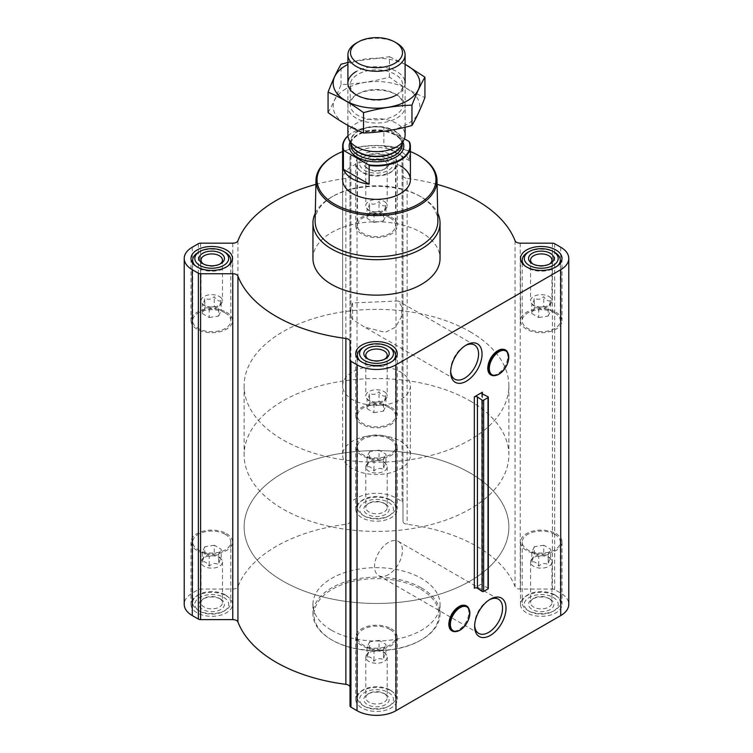 <?xml version="1.0" encoding="UTF-8"?>
<svg xmlns="http://www.w3.org/2000/svg" width="753" height="753" viewBox="0 0 753 753"><rect width="100%" height="100%" fill="white"/><g stroke="black" fill="none" stroke-linecap="round" stroke-linejoin="round"><path stroke-width="0.56" stroke-dasharray="3.77 2.82" d="M352.536 319.46A19.729 11.389 -60 0 1 352.536 302.951L398.252 300.984L402.13 307.196L401.255 317.192L395.466 327.216L385.263 332.374L364.508 327.056L352.536 319.46L352.536 302.951M450.699 371.097A19.729 11.389 -60 0 1 450.671 370.137A19.729 11.389 -60 0 1 464.62 345.966A19.729 11.389 -60 0 1 465.467 345.514M219.321 557.596A10.702 6.175 180 0 1 221.523 559.441A10.702 6.175 180 0 1 222.455 561.964A10.702 6.175 180 0 1 211.753 568.148A10.702 6.175 180 0 1 201.051 561.964A10.702 6.175 180 0 1 201.983 559.441A10.702 6.175 180 0 1 219.321 557.596M221.203 559.206L217.739 555.356L214.285 555.215C211.141 553.333 207.997 553.813 204.835 556.674L203.922 556.947L202.303 562.124C204.609 561.089 206.915 562.425 209.221 566.124C212.365 563.272 215.509 562.783 218.671 564.656C219.509 560.477 220.356 558.66 221.203 559.206L221.203 549.266L214.285 545.266L214.285 555.215M384.068 462.483A10.702 6.175 180 0 1 386.27 464.328A10.702 6.175 180 0 1 387.202 466.851A10.702 6.175 180 0 1 376.5 473.035A10.702 6.175 180 0 1 365.798 466.851A10.702 6.175 180 0 1 366.73 464.328A10.702 6.175 180 0 1 384.068 462.483M385.95 464.093L382.486 460.234L379.032 460.092C375.888 458.21 372.744 458.699 369.582 461.561L368.669 461.834L367.05 467.011C369.356 465.975 371.662 467.312 373.968 471.002C377.112 468.15 380.256 467.669 383.418 469.543C384.256 465.363 385.103 463.547 385.95 464.093L385.95 454.144L379.032 450.153L379.032 460.092M548.815 557.596A10.702 6.175 180 0 1 551.017 559.441A10.702 6.175 180 0 1 551.949 561.964A10.702 6.175 180 0 1 541.247 568.148A10.702 6.175 180 0 1 530.545 561.964A10.702 6.175 180 0 1 531.477 559.441A10.702 6.175 180 0 1 548.815 557.596M550.697 559.206L547.233 555.356L543.779 555.215C540.635 553.333 537.491 553.813 534.329 556.674L533.416 556.947L531.797 562.124C534.103 561.089 536.409 562.425 538.715 566.124C541.859 563.272 545.003 562.783 548.165 564.656C549.003 560.477 549.85 558.66 550.697 559.206L550.697 549.266L543.779 545.266L543.779 555.215M384.068 652.71A10.702 6.175 180 0 1 386.27 654.564A10.702 6.175 180 0 1 387.202 657.087A10.702 6.175 180 0 1 376.5 663.261A10.702 6.175 180 0 1 365.798 657.087A10.702 6.175 180 0 1 366.73 654.564A10.702 6.175 180 0 1 384.068 652.71M385.95 654.319L382.486 650.47L379.032 650.328C375.888 648.446 372.744 648.935 369.582 651.787L368.669 652.06L367.05 657.247C369.356 656.211 371.662 657.538 373.968 661.238C377.112 658.386 380.256 657.896 383.418 659.779C384.256 655.599 385.103 653.773 385.95 654.319L385.95 644.38L379.032 640.389L379.032 650.328M501.639 349.383A14.091 8.132 -60 0 1 507.588 358.833A14.091 8.132 -60 0 1 497.818 373.723A14.091 8.132 -60 0 1 488.612 371.944M482.372 393.96L482.372 583.509L474.315 588.159M462.7 605.337A14.091 8.132 -60 0 1 468.648 614.777A14.091 8.132 -60 0 1 458.869 629.677A14.091 8.132 -60 0 1 449.673 627.898M555.921 595.868A20.755 11.982 180 0 1 562.002 604.339A20.755 11.982 180 0 1 541.247 616.321A20.755 11.982 180 0 1 520.492 604.339A20.755 11.982 180 0 1 533.303 593.27A20.755 11.982 180 0 1 555.921 595.868M391.174 500.745A20.755 11.982 180 0 1 397.255 509.226A20.755 11.982 180 0 1 376.5 521.208A20.755 11.982 180 0 1 355.745 509.226A20.755 11.982 180 0 1 368.556 498.147A20.755 11.982 180 0 1 391.174 500.745M226.427 595.868A20.755 11.982 180 0 1 232.508 604.339A20.755 11.982 180 0 1 211.753 616.321A20.755 11.982 180 0 1 190.998 604.339A20.755 11.982 180 0 1 203.809 593.27A20.755 11.982 180 0 1 226.427 595.868M391.174 690.981A20.755 11.982 180 0 1 397.255 699.452A20.755 11.982 180 0 1 376.5 711.434A20.755 11.982 180 0 1 355.745 699.452A20.755 11.982 180 0 1 368.556 688.383A20.755 11.982 180 0 1 391.174 690.981M331.565 630.28A63.544 36.69 0 0 0 400.812 638.233A63.544 36.69 0 0 0 440.044 604.339A63.544 36.69 0 0 0 421.435 578.398A63.544 36.69 0 0 0 352.188 570.445A63.544 36.69 0 0 0 312.956 604.339A63.544 36.69 0 0 0 331.565 630.28M350.023 341.438L350.023 705.89M232.762 243.172L232.762 589.053L200.609 589.053A3.181 1.835 0 0 0 198.359 589.59L192.279 593.1A27.532 15.898 0 0 0 184.221 604.339M232.762 589.053A5.299 3.059 0 0 0 237.939 586.653A141.912 81.936 0 0 1 345.872 524.333A5.299 3.059 0 0 0 350.023 521.349L350.023 502.788A3.181 1.835 0 0 1 350.954 501.489L357.026 497.978A27.532 15.898 0 0 1 395.974 497.978L402.046 501.489A3.181 1.835 0 0 1 402.977 502.788L402.977 521.349A5.299 3.059 0 0 0 407.128 524.333A141.912 81.936 0 0 1 515.061 586.653A5.299 3.059 0 0 0 520.238 589.053L552.391 589.053A3.181 1.835 0 0 1 554.641 589.59L560.721 593.1A27.532 15.898 0 0 1 568.779 604.339M488.33 588.46A1.064 0.612 0 0 0 487.953 587.999L482.494 585.297A2.118 1.224 0 0 1 481.751 584.375A2.118 1.224 0 0 1 482.372 583.509M391.174 154.864A20.755 11.982 180 0 1 397.255 163.345A20.755 11.982 180 0 1 376.5 175.327A20.755 11.982 180 0 1 355.745 163.345A20.755 11.982 180 0 1 368.556 152.266A20.755 11.982 180 0 1 391.174 154.864M312.956 258.458A63.544 36.69 180 0 1 352.188 224.563A63.544 36.69 180 0 1 421.435 232.517A63.544 36.69 180 0 1 440.044 258.458M437.107 184.372A141.912 81.936 0 0 0 407.128 178.461L407.128 524.333M315.893 184.372A141.912 81.936 0 0 1 345.872 178.461A5.299 3.059 0 0 0 350.023 175.468L350.023 156.906A3.181 1.835 0 0 1 350.954 155.607L357.026 152.097A27.532 15.898 0 0 1 395.974 152.097L402.046 155.607A3.181 1.835 0 0 1 402.977 156.906L402.977 175.468A5.299 3.059 0 0 0 407.128 178.461M402.977 175.468L402.977 521.349M402.977 156.906L402.977 502.788M350.023 156.906L350.023 502.788M350.023 175.468L350.023 521.349M342.615 151.56A59.459 34.327 180 0 1 410.385 151.56M342.615 385.8A33.885 19.569 180 0 1 363.53 367.718A33.885 19.569 180 0 1 400.464 371.963A33.885 19.569 180 0 1 410.385 385.8A33.885 19.569 180 0 1 376.5 405.368A33.885 19.569 180 0 1 342.615 385.8L342.615 179.769A33.885 19.569 180 0 1 363.53 161.697A33.885 19.569 180 0 1 400.464 165.933M333.711 155.927A60.522 34.939 180 0 1 419.289 155.927M315.121 220.808A61.388 35.438 180 0 1 333.09 196.185A61.388 35.438 180 0 1 419.91 196.185L419.91 196.185A61.388 35.438 180 0 1 437.879 220.808M315.281 213.174A63.544 36.69 180 0 1 331.565 197.06A63.544 36.69 180 0 1 421.435 197.06L421.435 197.06A63.544 36.69 180 0 1 437.719 213.174M419.91 196.185L421.435 197.06L419.91 196.185M391.174 407.354A20.755 11.982 180 0 1 397.255 415.835A20.755 11.982 180 0 1 376.5 427.817A20.755 11.982 180 0 1 355.745 415.835A20.755 11.982 180 0 1 368.556 404.756A20.755 11.982 180 0 1 391.174 407.354M389.979 408.051A19.06 11.003 180 0 1 395.56 415.835A19.06 11.003 180 0 1 376.5 426.838A19.06 11.003 180 0 1 357.44 415.835A19.06 11.003 180 0 1 369.205 405.66A19.06 11.003 180 0 1 389.979 408.051M226.427 312.241A20.755 11.982 180 0 1 232.508 320.712A20.755 11.982 180 0 1 211.753 332.704A20.755 11.982 180 0 1 190.998 320.712A20.755 11.982 180 0 1 203.809 309.643A20.755 11.982 180 0 1 226.427 312.241M225.232 312.937A19.06 11.003 180 0 1 230.813 320.712A19.06 11.003 180 0 1 211.753 331.725A19.06 11.003 180 0 1 192.693 320.712A19.06 11.003 180 0 1 204.458 310.547A19.06 11.003 180 0 1 225.232 312.937M391.174 217.128A20.755 11.982 180 0 1 397.255 225.599A20.755 11.982 180 0 1 376.5 237.581A20.755 11.982 180 0 1 355.745 225.599A20.755 11.982 180 0 1 368.556 214.53A20.755 11.982 180 0 1 391.174 217.128M389.979 217.815A19.06 11.003 180 0 1 395.56 225.599A19.06 11.003 180 0 1 376.5 236.602A19.06 11.003 180 0 1 357.44 225.599A19.06 11.003 180 0 1 369.205 215.433A19.06 11.003 180 0 1 389.979 217.815M555.921 312.241A20.755 11.982 180 0 1 562.002 320.712A20.755 11.982 180 0 1 541.247 332.704A20.755 11.982 180 0 1 520.492 320.712A20.755 11.982 180 0 1 533.303 309.643A20.755 11.982 180 0 1 555.921 312.241M554.726 312.937A19.06 11.003 180 0 1 560.307 320.712A19.06 11.003 180 0 1 541.247 331.725A19.06 11.003 180 0 1 522.187 320.712A19.06 11.003 180 0 1 533.952 310.547A19.06 11.003 180 0 1 554.726 312.937M392.868 360.941A19.06 11.003 180 0 1 360.132 360.941M363.021 347.519A19.06 11.003 180 0 1 389.979 347.519M557.615 265.828A19.06 11.003 180 0 1 524.879 265.828M527.768 252.406A19.06 11.003 180 0 1 554.726 252.406M388.482 156.426L388.482 156.426A16.942 9.78 180 0 1 388.482 170.263A16.942 9.78 180 0 1 364.518 170.263A16.942 9.78 180 0 1 364.518 156.426A16.942 9.78 180 0 1 388.482 156.426L389.979 157.292A19.06 11.003 180 0 1 395.56 165.067A19.06 11.003 180 0 1 376.5 176.08A19.06 11.003 180 0 1 357.44 165.067A19.06 11.003 180 0 1 363.021 157.292A19.06 11.003 180 0 1 389.979 157.292L388.482 156.426M385.489 158.149A12.707 7.342 180 0 1 385.489 168.531A12.707 7.342 180 0 1 367.511 168.531A12.707 7.342 180 0 1 367.511 158.149A12.707 7.342 180 0 1 385.489 158.149M228.121 265.828A19.06 11.003 180 0 1 195.385 265.828M198.274 252.406A19.06 11.003 180 0 1 225.232 252.406M384.717 359.172A10.702 6.175 180 0 1 384.068 359.576A10.702 6.175 180 0 1 368.932 359.576A10.702 6.175 180 0 1 368.283 359.172M384.068 391.569A10.702 6.175 180 0 1 387.202 395.946A10.702 6.175 180 0 1 386.27 398.469A10.702 6.175 180 0 1 376.5 402.121A10.702 6.175 180 0 1 366.73 398.469A10.702 6.175 180 0 1 366.165 397.546A10.702 6.175 180 0 1 365.798 395.946A10.702 6.175 180 0 1 372.406 390.233A10.702 6.175 180 0 1 384.068 391.569M385.95 395.786C383.644 396.812 381.338 395.485 379.032 391.786C375.888 394.638 372.744 395.127 369.582 393.254C368.744 397.433 367.897 399.25 367.05 398.704L368.217 400.389L373.968 402.695C377.112 404.577 380.256 404.097 383.418 401.236L384.331 400.963L385.95 395.786L385.95 405.726L379.032 401.726L379.032 391.786M379.032 401.726L369.582 403.194L369.582 393.254M369.582 403.194L367.05 408.644L367.05 398.704M367.05 408.644L373.968 412.644L373.968 402.695M373.968 412.644L383.418 411.176L383.418 401.236M383.418 411.176L385.95 405.726M219.97 264.058A10.702 6.175 180 0 1 219.321 264.463A10.702 6.175 180 0 1 204.185 264.463A10.702 6.175 180 0 1 203.536 264.058M219.321 296.456A10.702 6.175 180 0 1 222.455 300.824A10.702 6.175 180 0 1 221.523 303.346A10.702 6.175 180 0 1 211.753 307.008A10.702 6.175 180 0 1 201.983 303.346A10.702 6.175 180 0 1 201.418 302.424A10.702 6.175 180 0 1 201.051 300.824A10.702 6.175 180 0 1 207.659 295.12A10.702 6.175 180 0 1 219.321 296.456M221.203 300.663C218.897 301.699 216.591 300.372 214.285 296.673C211.141 299.525 207.997 300.014 204.835 298.132C203.997 302.311 203.15 304.137 202.303 303.591L203.47 305.276L209.221 307.582C212.365 309.464 215.509 308.975 218.671 306.123L219.584 305.85L221.203 300.663L221.203 310.603L214.285 306.612L214.285 296.673M384.068 160.605A10.702 6.175 180 0 1 387.202 164.982A10.702 6.175 180 0 1 384.068 169.35A10.702 6.175 180 0 1 368.932 169.35A10.702 6.175 180 0 1 365.798 164.982A10.702 6.175 180 0 1 372.406 159.269A10.702 6.175 180 0 1 384.068 160.605M384.068 201.343A10.702 6.175 180 0 1 387.202 205.71A10.702 6.175 180 0 1 386.27 208.233A10.702 6.175 180 0 1 376.5 211.894A10.702 6.175 180 0 1 366.73 208.233A10.702 6.175 180 0 1 366.165 207.31A10.702 6.175 180 0 1 365.798 205.71A10.702 6.175 180 0 1 372.406 200.006A10.702 6.175 180 0 1 384.068 201.343M385.95 205.55C383.644 206.586 381.338 205.258 379.032 201.559C375.888 204.411 372.744 204.901 369.582 203.018C368.744 207.197 367.897 209.014 367.05 208.477L368.217 210.162L373.968 212.468C377.112 214.351 380.256 213.861 383.418 211.009L384.331 210.727L385.95 205.55L385.95 215.49L379.032 211.499L379.032 201.559M549.464 264.058A10.702 6.175 180 0 1 548.815 264.463A10.702 6.175 180 0 1 533.679 264.463A10.702 6.175 180 0 1 533.03 264.058M548.815 296.456A10.702 6.175 180 0 1 551.949 300.824A10.702 6.175 180 0 1 551.017 303.346A10.702 6.175 180 0 1 541.247 307.008A10.702 6.175 180 0 1 531.477 303.346A10.702 6.175 180 0 1 530.912 302.424A10.702 6.175 180 0 1 530.545 300.824A10.702 6.175 180 0 1 537.153 295.12A10.702 6.175 180 0 1 548.815 296.456M550.697 300.663C548.391 301.699 546.085 300.372 543.779 296.673C540.635 299.525 537.491 300.014 534.329 298.132C533.491 302.311 532.644 304.137 531.797 303.591L532.964 305.276L538.715 307.582C541.859 309.464 545.003 308.975 548.165 306.123L549.078 305.85L550.697 300.663L550.697 310.603L543.779 306.612L543.779 296.673M543.779 306.612L534.329 308.071L534.329 298.132M534.329 308.071L531.797 313.53L531.797 303.591M531.797 313.53L538.715 317.521L538.715 307.582M538.715 317.521L548.165 316.062L548.165 306.123M548.165 316.062L550.697 310.603M379.032 211.499L369.582 212.958L369.582 203.018M369.582 212.958L367.05 218.417L367.05 208.477M367.05 218.417L373.968 222.408L373.968 212.468M373.968 222.408L383.418 220.949L383.418 211.009M383.418 220.949L385.95 215.49M214.285 306.612L204.835 308.071L204.835 298.132M204.835 308.071L202.303 313.53L202.303 303.591M202.303 313.53L209.221 317.521L209.221 307.582M209.221 317.521L218.671 316.062L218.671 306.123M218.671 316.062L221.203 310.603M421.435 587.905A63.544 36.69 180 0 1 440.044 613.846A63.544 36.69 180 0 1 421.435 639.786A63.544 36.69 180 0 1 331.565 639.786A63.544 36.69 180 0 1 312.956 613.846A63.544 36.69 180 0 1 352.188 579.951A63.544 36.69 180 0 1 421.435 587.905M420.682 589.204A62.48 36.078 180 0 1 420.682 640.219A62.48 36.078 180 0 1 332.318 640.219A62.48 36.078 180 0 1 332.318 589.204A62.48 36.078 180 0 1 420.682 589.204M474.663 625.319A19.729 11.389 -60 0 1 474.635 624.359A19.729 11.389 -60 0 1 488.584 600.188A19.729 11.389 -60 0 1 489.431 599.736M388.482 574.614A19.729 11.389 -60 0 1 378.618 575.593A19.729 11.389 -60 0 1 378.618 552.815A19.729 11.389 -60 0 1 398.346 541.416A19.729 11.389 -60 0 1 401.368 557.229A19.729 11.389 -60 0 1 388.482 574.614M391.174 628.717A20.755 11.982 180 0 1 397.255 637.198A20.755 11.982 180 0 1 376.5 649.18A20.755 11.982 180 0 1 355.745 637.198A20.755 11.982 180 0 1 368.556 626.12A20.755 11.982 180 0 1 391.174 628.717M389.979 629.414A19.06 11.003 180 0 1 395.56 637.198A19.06 11.003 180 0 1 376.5 648.201A19.06 11.003 180 0 1 357.44 637.198A19.06 11.003 180 0 1 369.205 627.023A19.06 11.003 180 0 1 389.979 629.414M226.427 533.604A20.755 11.982 180 0 1 232.508 542.075A20.755 11.982 180 0 1 211.753 554.067A20.755 11.982 180 0 1 190.998 542.075A20.755 11.982 180 0 1 203.809 531.006A20.755 11.982 180 0 1 226.427 533.604M225.232 534.301A19.06 11.003 180 0 1 230.813 542.075A19.06 11.003 180 0 1 211.753 553.088A19.06 11.003 180 0 1 192.693 542.075A19.06 11.003 180 0 1 204.458 531.91A19.06 11.003 180 0 1 225.232 534.301M391.174 438.491A20.755 11.982 180 0 1 397.255 446.962A20.755 11.982 180 0 1 376.5 458.944A20.755 11.982 180 0 1 355.745 446.962A20.755 11.982 180 0 1 368.556 435.893A20.755 11.982 180 0 1 391.174 438.491M389.979 439.178A19.06 11.003 180 0 1 395.56 446.962A19.06 11.003 180 0 1 376.5 457.965A19.06 11.003 180 0 1 357.44 446.962A19.06 11.003 180 0 1 369.205 436.796A19.06 11.003 180 0 1 389.979 439.178M555.921 533.604A20.755 11.982 180 0 1 562.002 542.075A20.755 11.982 180 0 1 541.247 554.067A20.755 11.982 180 0 1 520.492 542.075A20.755 11.982 180 0 1 533.303 531.006A20.755 11.982 180 0 1 555.921 533.604M554.726 534.301A19.06 11.003 180 0 1 560.307 542.075A19.06 11.003 180 0 1 541.247 553.088A19.06 11.003 180 0 1 522.187 542.075A19.06 11.003 180 0 1 533.952 531.91A19.06 11.003 180 0 1 554.726 534.301M389.979 689.946A19.06 11.003 180 0 1 395.56 697.72A19.06 11.003 180 0 1 389.979 705.505A19.06 11.003 180 0 1 363.021 705.505A19.06 11.003 180 0 1 357.44 697.72A19.06 11.003 180 0 1 369.205 687.555A19.06 11.003 180 0 1 389.979 689.946M388.482 692.534A16.942 9.78 180 0 1 388.482 706.37A16.942 9.78 180 0 1 364.518 706.37A16.942 9.78 180 0 1 364.518 692.534A16.942 9.78 180 0 1 388.482 692.534M385.489 694.266L385.489 694.266A12.707 7.342 180 0 1 385.489 704.639A12.707 7.342 180 0 1 367.511 704.639A12.707 7.342 180 0 1 367.511 694.266A12.707 7.342 180 0 1 385.489 694.266L384.068 693.447A10.702 6.175 180 0 1 387.202 697.815A10.702 6.175 180 0 1 376.5 703.999A10.702 6.175 180 0 1 365.798 697.815A10.702 6.175 180 0 1 368.932 693.447A10.702 6.175 180 0 1 384.068 693.447L385.489 694.266M554.726 594.823A19.06 11.003 180 0 1 560.307 602.607A19.06 11.003 180 0 1 554.726 610.391A19.06 11.003 180 0 1 527.768 610.391A19.06 11.003 180 0 1 522.187 602.607A19.06 11.003 180 0 1 533.952 592.442A19.06 11.003 180 0 1 554.726 594.823M553.229 597.421A16.942 9.78 180 0 1 553.229 611.257A16.942 9.78 180 0 1 529.265 611.257A16.942 9.78 180 0 1 529.265 597.421A16.942 9.78 180 0 1 553.229 597.421M550.236 599.153L550.236 599.153A12.707 7.342 180 0 1 550.236 609.525A12.707 7.342 180 0 1 532.258 609.525A12.707 7.342 180 0 1 532.258 599.153A12.707 7.342 180 0 1 550.236 599.153L548.815 598.334A10.702 6.175 180 0 1 551.949 602.701A10.702 6.175 180 0 1 541.247 608.876A10.702 6.175 180 0 1 530.545 602.701A10.702 6.175 180 0 1 533.679 598.334A10.702 6.175 180 0 1 548.815 598.334L550.236 599.153M389.979 499.71A19.06 11.003 180 0 1 395.56 507.494A19.06 11.003 180 0 1 389.979 515.278A19.06 11.003 180 0 1 363.021 515.278A19.06 11.003 180 0 1 357.44 507.494A19.06 11.003 180 0 1 369.205 497.328A19.06 11.003 180 0 1 389.979 499.71M388.482 502.307A16.942 9.78 180 0 1 388.482 516.134A16.942 9.78 180 0 1 364.518 516.134A16.942 9.78 180 0 1 364.518 502.307A16.942 9.78 180 0 1 388.482 502.307M385.489 504.03L385.489 504.03A12.707 7.342 180 0 1 385.489 514.412A12.707 7.342 180 0 1 367.511 514.412A12.707 7.342 180 0 1 367.511 504.03A12.707 7.342 180 0 1 385.489 504.03L384.068 503.211A10.702 6.175 180 0 1 387.202 507.588A10.702 6.175 180 0 1 376.5 513.762A10.702 6.175 180 0 1 365.798 507.588A10.702 6.175 180 0 1 368.932 503.211A10.702 6.175 180 0 1 384.068 503.211L385.489 504.03M225.232 594.823A19.06 11.003 180 0 1 230.813 602.607A19.06 11.003 180 0 1 225.232 610.391A19.06 11.003 180 0 1 198.274 610.391A19.06 11.003 180 0 1 192.693 602.607A19.06 11.003 180 0 1 204.458 592.442A19.06 11.003 180 0 1 225.232 594.823M223.735 597.421A16.942 9.78 180 0 1 223.735 611.257A16.942 9.78 180 0 1 199.771 611.257A16.942 9.78 180 0 1 199.771 597.421A16.942 9.78 180 0 1 223.735 597.421M220.742 599.153L220.742 599.153A12.707 7.342 180 0 1 220.742 609.525A12.707 7.342 180 0 1 202.764 609.525A12.707 7.342 180 0 1 202.764 599.153A12.707 7.342 180 0 1 220.742 599.153L219.321 598.334A10.702 6.175 180 0 1 222.455 602.701A10.702 6.175 180 0 1 211.753 608.876A10.702 6.175 180 0 1 201.051 602.701A10.702 6.175 180 0 1 204.185 598.334A10.702 6.175 180 0 1 219.321 598.334L220.742 599.153M379.032 640.389L369.582 641.848L369.582 651.787M369.582 641.848L367.05 647.307L367.05 657.247M367.05 647.307L373.968 651.298L373.968 661.238M373.968 651.298L383.418 649.839L383.418 659.779M383.418 649.839L385.95 644.38M543.779 545.266L534.329 546.734L534.329 556.674M534.329 546.734L531.797 552.184L531.797 562.124M531.797 552.184L538.715 556.185L538.715 566.124M538.715 556.185L548.165 554.716L548.165 564.656M548.165 554.716L550.697 549.266M379.032 450.153L369.582 451.612L369.582 461.561M369.582 451.612L367.05 457.071L367.05 467.011M367.05 457.071L373.968 461.062L373.968 471.002M373.968 461.062L383.418 459.603L383.418 469.543M383.418 459.603L385.95 454.144M214.285 545.266L204.835 546.734L204.835 556.674M204.835 546.734L202.303 552.184L202.303 562.124M202.303 552.184L209.221 556.185L209.221 566.124M209.221 556.185L218.671 554.716L218.671 564.656M218.671 554.716L221.203 549.266M470.107 331.753A132.377 76.43 180 0 1 508.877 385.8A132.377 76.43 180 0 1 376.5 462.229A132.377 76.43 180 0 1 244.123 385.8A132.377 76.43 180 0 1 325.842 315.187A132.377 76.43 180 0 1 470.107 331.753M470.107 472.988A132.377 76.43 180 0 1 508.877 527.034A132.377 76.43 180 0 1 376.5 603.464A132.377 76.43 180 0 1 244.123 527.034A132.377 76.43 180 0 1 325.842 456.422A132.377 76.43 180 0 1 470.107 472.988A132.377 76.43 180 0 1 508.877 527.034A132.377 76.43 180 0 1 376.5 603.464A132.377 76.43 180 0 1 244.123 527.034A132.377 76.43 180 0 1 325.842 456.422A132.377 76.43 180 0 1 470.107 472.988M347.942 135.973A33.461 19.324 180 0 1 352.837 132.387A33.461 19.324 180 0 1 384.425 127.276L404.38 138.797M347.933 135.86A33.885 19.569 180 0 1 352.536 132.556A33.885 19.569 180 0 1 383.861 127.295L384.425 127.276M400.464 441.136A33.885 19.569 180 0 1 410.385 454.972A33.885 19.569 180 0 1 376.5 474.541A33.885 19.569 180 0 1 342.615 454.972A33.885 19.569 180 0 1 363.53 436.9A33.885 19.569 180 0 1 400.464 441.136M409.585 142.148L409.585 160.822A33.885 19.569 0 0 0 400.464 151.231A33.885 19.569 0 0 0 383.861 145.969L383.861 127.295M470.107 400.935A132.377 76.43 180 0 1 508.877 454.972A132.377 76.43 180 0 1 376.5 531.402A132.377 76.43 180 0 1 244.123 454.972A132.377 76.43 180 0 1 325.842 384.359A132.377 76.43 180 0 1 470.107 400.935M409.585 160.822L383.861 145.969M356.282 43.109A28.595 16.51 180 0 1 396.718 43.109M347.905 135.135A28.595 16.51 180 0 1 365.553 119.887A28.595 16.51 180 0 1 396.718 123.464A28.595 16.51 180 0 1 405.095 135.135M345.872 88.845A43.316 25.009 0 0 0 365.29 130.683A43.316 25.009 0 0 0 418.339 100.055A43.316 25.009 0 0 0 345.872 88.845M356.282 94.859L356.282 94.859A28.595 16.51 0 0 0 356.282 118.202A28.595 16.51 0 0 0 396.718 118.202A28.595 16.51 0 0 0 396.718 94.859A28.595 16.51 0 0 0 356.282 94.859L357.901 93.918A26.299 15.182 0 0 0 350.201 104.658A26.299 15.182 0 0 0 376.5 119.84A26.299 15.182 0 0 0 402.799 104.658A26.299 15.182 0 0 0 395.099 93.918A26.299 15.182 0 0 0 357.901 93.918L356.282 94.859L357.901 95.791A26.299 15.182 0 0 0 395.099 95.791A26.299 15.182 0 0 0 402.799 85.051A26.299 15.182 0 0 0 386.562 71.027A26.299 15.182 0 0 0 357.901 74.321A26.299 15.182 0 0 0 350.201 85.051A26.299 15.182 0 0 0 357.901 95.791M328.073 112.526C332.393 105.147 336.723 95.819 341.043 84.571C357.195 84.007 373.337 81.512 389.48 77.079C401.142 85.748 412.964 92.563 424.927 97.542M389.48 77.079L389.48 56.71L350.634 61.821M405.095 64.287L389.48 56.71M341.043 84.571L341.043 64.203M395.099 93.918L396.718 94.859A28.595 16.51 0 0 0 396.718 71.507A28.595 16.51 0 0 0 356.282 71.507M405.095 64.4A43.316 25.009 0 0 0 347.905 64.4M487.953 396.727L487.953 587.999M482.494 394.026L482.494 585.297M554.641 243.708L554.641 589.59M560.721 247.219L560.721 593.1M552.391 243.172L552.391 589.053M520.238 243.172L520.238 589.053M515.061 240.772L515.061 586.653M402.046 155.607L402.046 501.489M395.974 152.097L395.974 497.978M357.026 152.097L357.026 497.978M350.954 155.607L350.954 501.489M345.872 178.461L345.872 524.333M237.939 240.772L237.939 586.653M200.609 243.172L200.609 589.053M198.359 243.708L198.359 589.59M192.279 247.219L192.279 593.1M507.814 352.752A14.458 8.349 -60 0 1 498.26 374.288A14.458 8.349 -60 0 1 494.617 375.615M468.874 608.706A14.458 8.349 -60 0 1 459.321 630.233A14.458 8.349 -60 0 1 455.678 631.569M350.079 142.016A27.324 15.775 180 0 1 369.384 130.815A27.324 15.775 180 0 1 395.824 134.891A27.324 15.775 180 0 1 402.921 142.016M351.143 144.312A25.734 14.862 180 0 1 350.766 141.78L351.538 145.169A25.828 14.909 180 0 1 363.605 128.415A25.828 14.909 180 0 1 394.76 130.787A25.828 14.909 180 0 1 401.462 145.169L402.234 141.78A25.734 14.862 180 0 1 401.857 144.312M350.766 143.494L350.766 141.78A25.734 14.862 180 0 1 366.655 128.048A25.734 14.862 180 0 1 394.694 131.276A25.734 14.862 180 0 1 402.234 141.78L402.234 143.494M394.694 134.241A25.734 14.862 180 0 1 402.234 144.745C402.243 141.178 399.834 137.912 395.024 134.966C385.404 130.062 374.796 129.281 363.219 132.641C355.039 135.747 350.889 139.776 350.766 144.745A25.734 14.862 180 0 1 366.655 131.022A25.734 14.862 180 0 1 394.694 134.241M474.484 344.996L398.252 300.984M454.756 379.164L364.508 327.066M203.922 556.947L201.983 559.441M220.027 557.521L221.523 559.441M368.669 461.834L366.73 464.328M384.774 462.398L386.27 464.328M533.416 556.947L531.477 559.441M549.521 557.521L551.017 559.441M368.669 652.06L366.73 654.564M384.774 652.635L386.27 654.564M481.751 393.104L481.751 584.375M333.09 196.185L331.565 197.06M450.671 370.137L450.671 372.142M464.62 345.966L466.361 344.968M355.745 353.571L355.745 415.835M397.255 353.571L397.255 415.835M190.998 258.458L190.998 320.712M232.508 258.458L232.508 320.712M355.745 163.345L355.745 225.599M397.255 163.345L397.255 225.599M520.492 258.458L520.492 320.712M562.002 258.458L562.002 320.712M357.44 358.315L357.44 415.835M395.56 358.315L395.56 415.835M522.187 263.202L522.187 320.712M560.307 263.202L560.307 320.712M364.518 156.426L363.021 157.292M357.44 165.067L357.44 225.599M395.56 165.067L395.56 225.599M192.693 263.202L192.693 320.712M230.813 263.202L230.813 320.712M384.068 359.576L385.489 358.757M368.932 359.576L367.511 358.757M365.798 355.209L365.798 395.946M387.202 355.209L387.202 395.946M384.331 400.963L386.27 398.469M368.226 400.389L366.73 398.469M219.321 264.463L220.742 263.644M204.185 264.463L202.764 263.644M201.051 260.096L201.051 300.824M222.455 260.096L222.455 300.824M219.584 305.85L221.523 303.346M203.479 305.276L201.983 303.346M384.068 169.35L385.489 168.531M368.932 169.35L367.511 168.531M365.798 164.982L365.798 205.71M387.202 164.982L387.202 205.71M384.331 210.736L386.27 208.233M368.226 210.162L366.73 208.233M548.815 264.463L550.236 263.644M533.679 264.463L532.258 263.644M530.545 260.096L530.545 300.824M551.949 260.096L551.949 300.824M549.078 305.85L551.017 303.346M532.973 305.276L531.477 303.346M312.956 604.339L312.956 613.846M440.044 604.339L440.044 613.846M420.682 640.219L421.435 639.786M332.318 640.219L331.565 639.786M474.635 624.359L474.635 626.364M488.584 600.188L490.325 599.19M498.448 599.219L398.346 541.416M478.72 633.386L378.618 575.593M355.745 637.198L355.745 699.452M397.255 637.198L397.255 699.452M190.998 542.075L190.998 604.339M232.508 542.075L232.508 604.339M355.745 446.962L355.745 509.226M397.255 446.962L397.255 509.226M520.492 542.075L520.492 604.339M562.002 542.075L562.002 604.339M357.44 637.198L357.44 697.72M395.56 637.198L395.56 697.72M388.482 706.37L389.979 705.505M364.518 706.37L363.021 705.505M522.187 542.075L522.187 602.607M560.307 542.075L560.307 602.607M553.229 611.257L554.726 610.391M529.265 611.257L527.768 610.391M357.44 446.962L357.44 507.494M395.56 446.962L395.56 507.494M388.482 516.134L389.979 515.278M364.518 516.134L363.021 515.278M192.693 542.075L192.693 602.607M230.813 542.075L230.813 602.607M223.735 611.257L225.232 610.391M199.771 611.257L198.274 610.391M365.798 657.087L365.798 697.815M387.202 657.087L387.202 697.815M368.932 693.447L367.511 694.266M201.051 561.964L201.051 602.701M222.455 561.964L222.455 602.701M204.185 598.334L202.764 599.153M365.798 466.851L365.798 507.588M387.202 466.851L387.202 507.588M368.932 503.211L367.511 504.03M530.545 561.964L530.545 602.701M551.949 561.964L551.949 602.701M533.679 598.334L532.258 599.153M410.385 454.972L410.385 385.8M244.123 385.8L244.123 454.972M508.877 385.8L508.877 454.972M342.615 179.769L342.615 454.972M347.905 83.178L347.905 125.431M405.095 83.178L405.095 127.248M402.799 104.658L402.799 85.051M350.201 104.658L350.201 85.051M395.099 95.791L396.718 94.859"/><path stroke-width="1.13" d="M465.467 345.514A19.729 11.389 -60 0 1 474.484 344.996A19.729 11.389 -60 0 1 477.515 360.8A19.729 11.389 -60 0 1 464.62 378.194A19.729 11.389 -60 0 1 454.756 379.164A19.729 11.389 -60 0 1 450.699 371.097M488.612 371.944A14.091 8.132 -60 0 1 490.768 358.155A14.091 8.132 -60 0 1 501.639 349.383M466.361 381.206A22.195 12.81 -60 0 1 450.671 372.142A22.195 12.81 -60 0 1 466.361 344.968A22.195 12.81 -60 0 1 482.052 354.023A22.195 12.81 -60 0 1 466.361 381.206M482.372 392.238L474.315 396.887L474.315 588.159A2.118 1.224 0 0 1 477.43 588.225L482.089 591.378A1.064 0.612 0 0 0 483.642 591.416L488.019 588.893A1.064 0.612 0 0 0 488.33 588.46L488.33 397.189A1.064 0.612 0 0 0 487.953 396.727L482.494 394.026A2.118 1.224 0 0 1 481.751 393.104A2.118 1.224 0 0 1 482.372 392.238L482.372 393.96M315.893 184.372A141.912 81.936 0 0 0 237.939 240.772A5.299 3.059 0 0 1 232.762 243.172L200.609 243.172A3.181 1.835 0 0 0 198.359 243.708L192.279 247.219A27.532 15.898 0 0 0 184.221 258.458A27.532 15.898 0 0 0 192.279 269.696L198.359 273.207A3.181 1.835 0 0 0 200.609 273.744L232.762 273.744A5.299 3.059 0 0 1 237.939 276.144A141.912 81.936 0 0 0 345.872 338.455A5.299 3.059 0 0 1 350.023 341.438L350.023 705.89A3.181 1.835 0 0 0 350.954 707.189L357.026 710.691A27.532 15.898 0 0 0 395.974 710.691L560.721 615.577A27.532 15.898 0 0 0 568.779 604.339L568.779 258.458A27.532 15.898 0 0 0 560.721 247.219L554.641 243.708A3.181 1.835 0 0 0 552.391 243.172L520.238 243.172A5.299 3.059 0 0 1 515.061 240.772A141.912 81.936 0 0 0 437.107 184.372M350.023 360.009A3.181 1.835 0 0 0 350.954 361.308L357.026 364.81A27.532 15.898 0 0 0 395.974 364.81L560.721 269.696A27.532 15.898 0 0 0 568.779 258.458M490.325 635.428A22.195 12.81 -60 0 1 474.635 626.364A22.195 12.81 -60 0 1 490.325 599.19A22.195 12.81 -60 0 1 506.016 608.245A22.195 12.81 -60 0 1 490.325 635.428M449.673 627.898A14.091 8.132 -60 0 1 451.828 614.1A14.091 8.132 -60 0 1 462.7 605.337M350.023 687.32A5.299 3.059 0 0 0 345.872 684.336A141.912 81.936 0 0 1 237.939 622.016A5.299 3.059 0 0 0 232.762 619.625L200.609 619.625A3.181 1.835 0 0 1 198.359 619.088L192.279 615.577A27.532 15.898 0 0 1 184.221 604.339L184.221 258.458M488.33 397.189A1.064 0.612 0 0 1 488.019 397.622L483.642 400.144A1.064 0.612 0 0 1 482.089 400.107L477.43 396.953A2.118 1.224 0 0 0 474.315 396.887M555.921 249.987A20.755 11.982 180 0 1 562.002 258.458A20.755 11.982 180 0 1 541.247 270.44A20.755 11.982 180 0 1 520.492 258.458A20.755 11.982 180 0 1 533.303 247.389A20.755 11.982 180 0 1 555.921 249.987M226.427 249.987A20.755 11.982 180 0 1 232.508 258.458A20.755 11.982 180 0 1 211.753 270.44A20.755 11.982 180 0 1 190.998 258.458A20.755 11.982 180 0 1 203.809 247.389A20.755 11.982 180 0 1 226.427 249.987M391.174 345.1A20.755 11.982 180 0 1 397.255 353.571A20.755 11.982 180 0 1 376.5 365.553A20.755 11.982 180 0 1 355.745 353.571A20.755 11.982 180 0 1 368.556 342.502A20.755 11.982 180 0 1 391.174 345.1M437.719 213.174A63.544 36.69 180 0 1 440.044 223.001L440.044 258.458A63.544 36.69 180 0 1 376.5 295.138A63.544 36.69 180 0 1 312.956 258.458L312.956 223.001A63.544 36.69 180 0 1 315.281 213.174M410.385 151.56A59.459 34.327 180 0 1 418.546 155.494L418.546 155.494A59.459 34.327 180 0 1 418.546 204.044A59.459 34.327 180 0 1 334.454 204.044A59.459 34.327 180 0 1 334.454 155.494A59.459 34.327 180 0 1 342.615 151.56M400.464 165.933A33.885 19.569 180 0 1 410.385 179.769A33.885 19.569 180 0 1 376.5 199.338A33.885 19.569 180 0 1 342.615 179.769L342.615 146.393A33.885 19.569 180 0 1 347.933 135.86M419.289 155.927L418.546 155.494L419.289 155.927A60.522 34.939 180 0 1 437.013 180.202A60.522 34.939 180 0 1 376.5 215.574A60.522 34.939 180 0 1 315.987 180.202A60.522 34.939 180 0 1 333.711 155.927L334.454 155.494M437.013 180.202L437.879 220.808A61.388 35.438 180 0 1 376.5 256.688A61.388 35.438 180 0 1 315.121 220.808L315.987 180.202M440.044 223.001A63.544 36.69 180 0 1 376.5 259.691A63.544 36.69 180 0 1 312.956 223.001M389.979 347.519L388.482 346.653A16.942 9.78 180 0 1 388.482 360.489A16.942 9.78 180 0 1 364.518 360.489A16.942 9.78 180 0 1 364.518 346.653A16.942 9.78 180 0 1 388.482 346.653L389.979 347.519A19.06 11.003 180 0 1 395.56 355.303A19.06 11.003 180 0 1 392.868 360.941M385.489 348.385A12.707 7.342 180 0 1 385.489 358.757A12.707 7.342 180 0 1 367.511 358.757A12.707 7.342 180 0 1 367.511 348.385A12.707 7.342 180 0 1 385.489 348.385M360.132 360.941A19.06 11.003 180 0 1 357.44 355.303A19.06 11.003 180 0 1 363.021 347.519L364.518 346.653M554.726 252.406L553.229 251.54A16.942 9.78 180 0 1 553.229 265.376A16.942 9.78 180 0 1 529.265 265.376A16.942 9.78 180 0 1 529.265 251.54A16.942 9.78 180 0 1 553.229 251.54L554.726 252.406A19.06 11.003 180 0 1 560.307 260.19A19.06 11.003 180 0 1 557.615 265.828M550.236 253.272A12.707 7.342 180 0 1 550.236 263.644A12.707 7.342 180 0 1 532.258 263.644A12.707 7.342 180 0 1 532.258 253.272A12.707 7.342 180 0 1 550.236 253.272M524.879 265.828A19.06 11.003 180 0 1 522.187 260.19A19.06 11.003 180 0 1 527.768 252.406L529.265 251.54M225.232 252.406L223.735 251.54A16.942 9.78 180 0 1 223.735 265.376A16.942 9.78 180 0 1 199.771 265.376A16.942 9.78 180 0 1 199.771 251.54A16.942 9.78 180 0 1 223.735 251.54L225.232 252.406A19.06 11.003 180 0 1 230.813 260.19A19.06 11.003 180 0 1 228.121 265.828M220.742 253.272A12.707 7.342 180 0 1 220.742 263.644A12.707 7.342 180 0 1 202.764 263.644A12.707 7.342 180 0 1 202.764 253.272A12.707 7.342 180 0 1 220.742 253.272M195.385 265.828A19.06 11.003 180 0 1 192.693 260.19A19.06 11.003 180 0 1 198.274 252.406L199.771 251.54M368.283 359.172A10.702 6.175 180 0 1 365.798 355.209A10.702 6.175 180 0 1 372.406 349.505A10.702 6.175 180 0 1 384.068 350.842A10.702 6.175 180 0 1 387.202 355.209A10.702 6.175 180 0 1 384.717 359.172M203.536 264.058A10.702 6.175 180 0 1 201.051 260.096A10.702 6.175 180 0 1 207.659 254.382A10.702 6.175 180 0 1 219.321 255.728A10.702 6.175 180 0 1 222.455 260.096A10.702 6.175 180 0 1 219.97 264.058M533.03 264.058A10.702 6.175 180 0 1 530.545 260.096A10.702 6.175 180 0 1 537.153 254.382A10.702 6.175 180 0 1 548.815 255.728A10.702 6.175 180 0 1 551.949 260.096A10.702 6.175 180 0 1 549.464 264.058M489.431 599.736A19.729 11.389 -60 0 1 498.448 599.219A19.729 11.389 -60 0 1 501.479 615.022A19.729 11.389 -60 0 1 488.584 632.416A19.729 11.389 -60 0 1 478.72 633.386A19.729 11.389 -60 0 1 474.663 625.319M404.38 138.797L409.011 141.47A33.461 19.324 180 0 1 368.575 164.813L343.989 150.619A33.461 19.324 180 0 1 347.942 135.973M343.989 150.619L343.415 150.638A33.885 19.569 180 0 1 342.615 146.393M409.011 141.47L409.585 142.148A33.885 19.569 180 0 1 410.385 146.393A33.885 19.569 180 0 1 369.139 165.491L368.575 164.813M369.139 165.491L369.139 184.165L343.415 169.312A33.885 19.569 0 0 0 369.139 184.165M343.415 150.638L343.415 169.312M396.718 43.109L394.883 42.046A25.997 15.004 180 0 1 394.883 63.271A25.997 15.004 180 0 1 358.117 63.271A25.997 15.004 180 0 1 358.117 42.046A25.997 15.004 180 0 1 394.883 42.046L396.718 43.109A28.595 16.51 180 0 1 405.095 54.781A28.595 16.51 180 0 1 376.5 71.29A28.595 16.51 180 0 1 347.905 54.781A28.595 16.51 180 0 1 356.282 43.109L358.117 42.046M405.095 127.248L405.095 135.135A28.595 16.51 180 0 1 404.135 139.38A28.595 16.51 180 0 1 376.5 151.645A28.595 16.51 180 0 1 348.865 139.38A28.595 16.51 180 0 1 347.905 135.135L347.905 125.431M424.927 77.183L424.927 97.542C420.607 108.799 416.277 118.117 411.957 125.506C395.805 129.94 379.663 132.434 363.52 132.999C351.858 128.189 340.036 121.374 328.073 112.526L328.073 92.167C339.735 96.968 351.557 103.792 363.52 112.639C379.663 108.206 395.805 105.702 411.957 105.147C416.277 93.89 420.607 84.571 424.927 77.183L405.095 64.287M350.634 61.821L341.043 64.203C336.723 71.591 332.393 80.91 328.073 92.167M363.52 132.999L363.52 112.639M411.957 125.506L411.957 105.147M356.282 71.507A28.595 16.51 0 0 0 356.282 94.859A28.595 16.51 0 0 0 396.718 94.859M347.905 64.4A43.316 25.009 0 0 0 345.872 65.502A43.316 25.009 0 0 0 346.54 101.241A43.316 25.009 0 0 0 408.418 100.093A43.316 25.009 0 0 0 405.095 64.4M395.974 364.81L395.974 710.691M560.721 269.696L560.721 615.577M477.43 396.953L477.43 588.225M482.089 400.107L482.089 591.378M483.642 400.144L483.642 591.416M488.019 397.622L488.019 588.893M192.279 269.696L192.279 615.577M198.359 273.207L198.359 619.088M200.609 273.744L200.609 619.625M232.762 273.744L232.762 619.625M237.939 276.144L237.939 622.016M345.872 338.455L345.872 684.336M350.954 361.308L350.954 707.189M357.026 364.81L357.026 710.691M499.013 374.119A13.723 7.925 -60 0 1 490.608 362.165A13.723 7.925 -60 0 1 507.418 352.451A13.723 7.925 -60 0 1 499.013 374.119M498.938 374.222A13.912 8.029 -60 0 1 495.427 375.502A13.912 8.029 -60 0 1 491.982 358.852A13.912 8.029 -60 0 1 508.124 353.515A13.912 8.029 -60 0 1 498.938 374.222M494.617 375.615A14.458 8.349 -60 0 1 491.031 358.306A14.458 8.349 -60 0 1 507.814 352.752L508.124 353.515C509.706 361.421 506.647 368.33 498.966 374.213L494.617 375.615C490.109 375.879 487.812 373.234 487.728 367.69L490.74 358.042C497.658 348.498 503.352 346.738 507.814 352.752M460.074 630.073A13.723 7.925 -60 0 1 451.668 618.109A13.723 7.925 -60 0 1 468.479 608.405A13.723 7.925 -60 0 1 460.074 630.073M459.998 630.176A13.912 8.029 -60 0 1 456.487 631.456A13.912 8.029 -60 0 1 453.042 614.806A13.912 8.029 -60 0 1 469.185 609.459A13.912 8.029 -60 0 1 459.998 630.176M455.678 631.569A14.458 8.349 -60 0 1 452.092 614.26A14.458 8.349 -60 0 1 468.874 608.706L469.185 609.459C470.766 617.375 467.707 624.275 460.027 630.167L455.678 631.569C451.169 631.833 448.873 629.188 448.788 623.644L451.8 613.996C458.718 604.452 464.413 602.692 468.874 608.706M402.921 142.016A27.324 15.775 180 0 1 376.5 161.82A27.324 15.775 180 0 1 350.079 142.016M404.135 139.38L401.462 145.169A25.828 14.909 180 0 1 376.5 156.248A25.828 14.909 180 0 1 351.538 145.169L348.865 139.38M401.857 144.312A25.734 14.862 180 0 1 376.5 156.633A25.734 14.862 180 0 1 351.143 144.312M402.234 143.494L402.234 144.745A25.734 14.862 180 0 1 376.5 159.608A25.734 14.862 180 0 1 350.766 144.745L350.766 143.494M357.44 355.303L357.44 358.315M395.56 355.303L395.56 358.315M522.187 260.19L522.187 263.202M560.307 260.19L560.307 263.202M192.693 260.19L192.693 263.202M230.813 260.19L230.813 263.202M410.385 146.393L410.385 179.769M347.905 54.781L347.905 83.178M405.095 54.781L405.095 83.178"/></g></svg>
